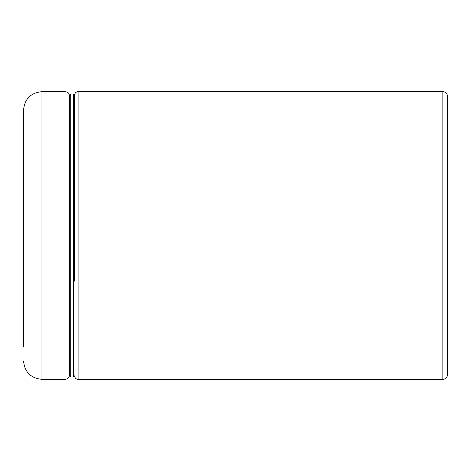 <?xml version="1.0" encoding="UTF-8"?>
<svg xmlns="http://www.w3.org/2000/svg" width="471" height="471" viewBox="0 0 471 471"><rect width="100%" height="100%" fill="white"/><g stroke="black" fill="none" stroke-linecap="round" stroke-linejoin="round"><path stroke-width="0.71" d="M23.55 188.082L23.55 301.157M23.55 142.224L23.55 168.141M23.55 123.961L23.55 316.053M23.55 326.073L23.55 319.426M41.96 91.668L64.974 91.668L64.974 379.332L41.96 379.332L41.96 91.668C30.78 92.758 24.639 98.898 23.55 110.079L23.55 347.039M69.578 134.953L69.578 96.272L69.578 134.953M69.578 103.732L69.578 375.882L70.727 377.03L70.727 93.97L69.578 95.118L69.578 103.732M69.578 103.173L69.578 95.118M70.727 93.97L73.488 93.97L74.642 95.118L74.642 281.134M73.488 93.97L73.488 377.03L74.642 375.882A3.45 3.45 0 0 0 78.092 379.332L78.092 91.668A3.45 3.45 0 0 0 74.642 95.118L74.642 103.732M442.846 91.668A4.604 4.604 0 0 1 447.45 96.272L447.45 374.728A4.604 4.604 0 0 1 442.846 379.332L442.846 91.668L78.092 91.668M41.96 379.332C30.78 378.242 24.639 372.102 23.55 360.921M64.974 379.332C67.771 379.061 69.302 377.524 69.578 374.728M64.974 91.668C67.771 91.939 69.302 93.476 69.578 96.272M70.727 377.03L73.488 377.03M78.092 379.332L442.846 379.332M447.45 374.728L447.45 96.272"/></g></svg>
